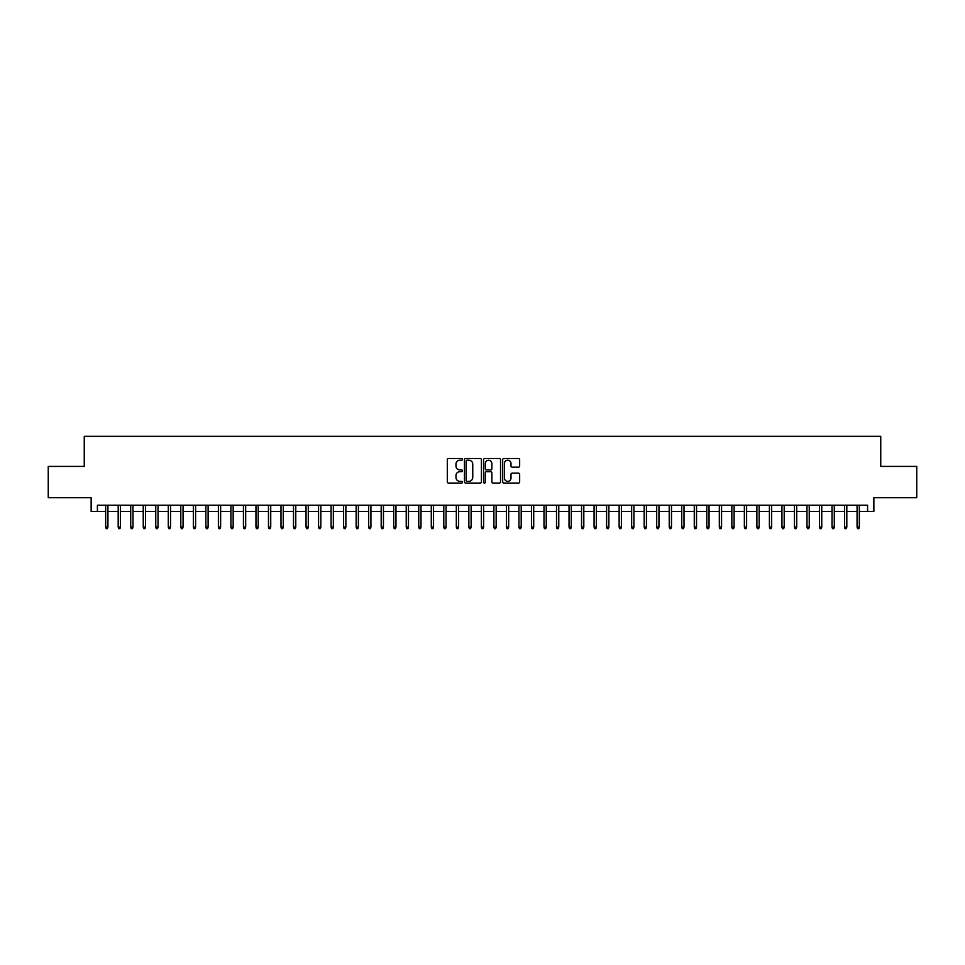 <?xml version="1.0" encoding="UTF-8"?>
<svg xmlns="http://www.w3.org/2000/svg" width="965" height="965" viewBox="0 0 965 965"><rect width="100%" height="100%" fill="white"/><g stroke="black" fill="none" stroke-linecap="round" stroke-linejoin="round"><path stroke-width="1.45" d="M462.464 459.364A0.856 0.856 0 0 0 461.608 458.496L448.544 458.496A1.23 1.23 0 0 0 447.314 459.726L447.314 481.849A1.23 1.23 0 0 0 448.544 483.079L461.608 483.079A0.856 0.856 0 0 0 462.464 482.223A0.856 0.856 0 0 0 461.608 481.366L459.907 481.366A3.932 3.932 0 0 1 455.975 477.434L455.975 475.588A3.932 3.932 0 0 1 459.907 471.656L461.608 471.656A0.856 0.856 0 0 0 462.464 470.787A0.856 0.856 0 0 0 461.608 469.931L459.907 469.931A3.932 3.932 0 0 1 455.975 465.999L455.975 464.153A3.932 3.932 0 0 1 459.907 460.221L461.608 460.221A0.856 0.856 0 0 0 462.464 459.364M518.422 467.169A1.23 1.23 0 0 0 519.653 465.938L519.653 459.726A1.23 1.23 0 0 0 518.422 458.496L503.923 458.496A1.23 1.23 0 0 0 502.693 459.726L502.693 481.849A1.23 1.23 0 0 0 503.923 483.079L518.422 483.079A1.23 1.23 0 0 0 519.653 481.849L519.653 474.358A1.23 1.23 0 0 0 518.422 473.127L512.222 473.127A1.23 1.23 0 0 0 510.992 474.358L510.992 478.073A3.293 3.293 0 0 1 507.699 481.366A3.293 3.293 0 0 1 504.418 478.073L504.418 463.502A3.293 3.293 0 0 1 507.699 460.221A3.293 3.293 0 0 1 510.992 463.502L510.992 465.938A1.23 1.23 0 0 0 512.222 467.169L518.422 467.169M97.405 511.486L97.405 505.226L867.595 505.226L867.595 511.486L873.856 511.486L873.856 497.711L916.75 497.711L916.75 466.409L880.743 466.409L880.743 436.349L84.257 436.349L84.257 466.409L48.25 466.409L48.25 497.711L91.144 497.711L91.144 511.486L105.668 511.486M481.426 459.726A1.23 1.23 0 0 0 480.196 458.496L465.685 458.496A1.23 1.23 0 0 0 464.467 459.726L464.467 481.849A1.23 1.23 0 0 0 465.685 483.079L480.196 483.079A1.23 1.23 0 0 0 481.426 481.849L481.426 459.726M484.804 458.496L499.315 458.496A1.23 1.23 0 0 1 500.533 459.726L500.533 481.849A1.23 1.23 0 0 1 499.315 483.079L493.103 483.079A1.23 1.23 0 0 1 491.873 481.849L491.873 472.886A1.23 1.23 0 0 0 490.642 471.656L486.529 471.656A1.23 1.23 0 0 0 485.298 472.886L485.298 482.223A0.856 0.856 0 0 1 484.442 483.079A0.856 0.856 0 0 1 483.574 482.223L483.574 459.726A1.23 1.23 0 0 1 484.804 458.496M107.923 511.486L118.188 511.486M120.444 511.486L130.721 511.486M132.977 511.486L143.242 511.486M145.498 511.486L155.763 511.486M158.019 511.486L168.284 511.486M170.54 511.486L180.805 511.486M183.06 511.486L193.338 511.486M195.593 511.486L205.859 511.486M208.114 511.486L218.38 511.486M220.635 511.486L230.9 511.486M233.156 511.486L243.433 511.486M245.677 511.486L255.954 511.486M258.21 511.486L268.475 511.486M270.731 511.486L280.996 511.486M283.252 511.486L293.517 511.486M295.772 511.486L306.05 511.486M308.293 511.486L318.571 511.486M320.826 511.486L331.092 511.486M333.347 511.486L343.612 511.486M345.868 511.486L356.133 511.486M358.389 511.486L368.666 511.486M370.922 511.486L381.187 511.486M383.443 511.486L393.708 511.486M395.964 511.486L406.229 511.486M408.485 511.486L418.762 511.486M421.005 511.486L431.283 511.486M433.538 511.486L443.804 511.486M446.059 511.486L456.324 511.486M458.58 511.486L468.845 511.486M471.101 511.486L481.378 511.486M483.622 511.486L493.899 511.486M496.155 511.486L506.42 511.486M508.676 511.486L518.941 511.486M521.197 511.486L531.462 511.486M533.717 511.486L543.995 511.486M546.238 511.486L556.516 511.486M558.771 511.486L569.036 511.486M571.292 511.486L581.557 511.486M583.813 511.486L594.078 511.486M596.334 511.486L606.611 511.486M608.867 511.486L619.132 511.486M621.388 511.486L631.653 511.486M633.909 511.486L644.174 511.486M646.429 511.486L656.707 511.486M658.95 511.486L669.227 511.486M671.483 511.486L681.748 511.486M684.004 511.486L694.269 511.486M696.525 511.486L706.79 511.486M709.046 511.486L719.323 511.486M721.567 511.486L731.844 511.486M734.1 511.486L744.365 511.486M746.621 511.486L756.886 511.486M759.141 511.486L769.407 511.486M771.662 511.486L781.94 511.486M784.195 511.486L794.46 511.486M796.716 511.486L806.981 511.486M809.237 511.486L819.502 511.486M821.758 511.486L832.023 511.486M834.279 511.486L844.556 511.486M846.812 511.486L857.077 511.486M859.332 511.486L867.595 511.486M467.048 460.221A0.856 0.856 0 0 0 466.179 461.077L466.179 480.498A0.856 0.856 0 0 0 467.048 481.366L468.821 481.366A3.932 3.932 0 0 0 472.754 477.434L472.754 464.153A3.932 3.932 0 0 0 468.821 460.221L467.048 460.221M491.873 463.574A3.293 3.293 0 0 0 488.58 460.281A3.293 3.293 0 0 0 485.298 463.574L485.298 468.701A1.23 1.23 0 0 0 486.529 469.931L490.642 469.931A1.23 1.23 0 0 0 491.873 468.701L491.873 463.574M105.668 527.023L106.174 528.651L107.429 528.651L107.923 527.023L105.668 527.023L105.668 505.226M107.923 527.023L107.923 505.226M118.188 527.023L118.695 528.651L119.95 528.651L120.444 527.023L118.188 527.023L118.188 505.226M120.444 527.023L120.444 505.226M130.721 527.023L131.216 528.651L132.47 528.651L132.977 527.023L130.721 527.023L130.721 505.226M132.977 527.023L132.977 505.226M143.242 527.023L143.737 528.651L144.991 528.651L145.498 527.023L143.242 527.023L143.242 505.226M145.498 527.023L145.498 505.226M155.763 527.023L156.27 528.651L157.512 528.651L158.019 527.023L155.763 527.023L155.763 505.226M158.019 527.023L158.019 505.226M168.284 527.023L168.791 528.651L170.045 528.651L170.54 527.023L168.284 527.023L168.284 505.226M170.54 527.023L170.54 505.226M180.805 527.023L181.311 528.651L182.566 528.651L183.06 527.023L180.805 527.023L180.805 505.226M183.06 527.023L183.06 505.226M193.338 527.023L193.832 528.651L195.087 528.651L195.593 527.023L193.338 527.023L193.338 505.226M195.593 527.023L195.593 505.226M205.859 527.023L206.353 528.651L207.608 528.651L208.114 527.023L205.859 527.023L205.859 505.226M208.114 527.023L208.114 505.226M218.38 527.023L218.886 528.651L220.129 528.651L220.635 527.023L218.38 527.023L218.38 505.226M220.635 527.023L220.635 505.226M230.9 527.023L231.407 528.651L232.661 528.651L233.156 527.023L230.9 527.023L230.9 505.226M233.156 527.023L233.156 505.226M243.433 527.023L243.928 528.651L245.182 528.651L245.677 527.023L243.433 527.023L243.433 505.226M245.677 527.023L245.677 505.226M255.954 527.023L256.449 528.651L257.703 528.651L258.21 527.023L255.954 527.023L255.954 505.226M258.21 527.023L258.21 505.226M268.475 527.023L268.97 528.651L270.224 528.651L270.731 527.023L268.475 527.023L268.475 505.226M270.731 527.023L270.731 505.226M280.996 527.023L281.503 528.651L282.757 528.651L283.252 527.023L280.996 527.023L280.996 505.226M283.252 527.023L283.252 505.226M293.517 527.023L294.023 528.651L295.278 528.651L295.772 527.023L293.517 527.023L293.517 505.226M295.772 527.023L295.772 505.226M306.05 527.023L306.544 528.651L307.799 528.651L308.293 527.023L306.05 527.023L306.05 505.226M308.293 527.023L308.293 505.226M318.571 527.023L319.065 528.651L320.32 528.651L320.826 527.023L318.571 527.023L318.571 505.226M320.826 527.023L320.826 505.226M331.092 527.023L331.598 528.651L332.841 528.651L333.347 527.023L331.092 527.023L331.092 505.226M333.347 527.023L333.347 505.226M343.612 527.023L344.119 528.651L345.373 528.651L345.868 527.023L343.612 527.023L343.612 505.226M345.868 527.023L345.868 505.226M356.133 527.023L356.64 528.651L357.894 528.651L358.389 527.023L356.133 527.023L356.133 505.226M358.389 527.023L358.389 505.226M368.666 527.023L369.161 528.651L370.415 528.651L370.922 527.023L368.666 527.023L368.666 505.226M370.922 527.023L370.922 505.226M381.187 527.023L381.682 528.651L382.936 528.651L383.443 527.023L381.187 527.023L381.187 505.226M383.443 527.023L383.443 505.226M393.708 527.023L394.215 528.651L395.457 528.651L395.964 527.023L393.708 527.023L393.708 505.226M395.964 527.023L395.964 505.226M406.229 527.023L406.735 528.651L407.99 528.651L408.485 527.023L406.229 527.023L406.229 505.226M408.485 527.023L408.485 505.226M418.762 527.023L419.256 528.651L420.511 528.651L421.005 527.023L418.762 527.023L418.762 505.226M421.005 527.023L421.005 505.226M431.283 527.023L431.777 528.651L433.032 528.651L433.538 527.023L431.283 527.023L431.283 505.226M433.538 527.023L433.538 505.226M443.804 527.023L444.298 528.651L445.553 528.651L446.059 527.023L443.804 527.023L443.804 505.226M446.059 527.023L446.059 505.226M456.324 527.023L456.831 528.651L458.073 528.651L458.58 527.023L456.324 527.023L456.324 505.226M458.58 527.023L458.58 505.226M468.845 527.023L469.352 528.651L470.606 528.651L471.101 527.023L468.845 527.023L468.845 505.226M471.101 527.023L471.101 505.226M481.378 527.023L481.873 528.651L483.127 528.651L483.622 527.023L481.378 527.023L481.378 505.226M483.622 527.023L483.622 505.226M493.899 527.023L494.394 528.651L495.648 528.651L496.155 527.023L493.899 527.023L493.899 505.226M496.155 527.023L496.155 505.226M506.42 527.023L506.927 528.651L508.169 528.651L508.676 527.023L506.42 527.023L506.42 505.226M508.676 527.023L508.676 505.226M518.941 527.023L519.447 528.651L520.702 528.651L521.197 527.023L518.941 527.023L518.941 505.226M521.197 527.023L521.197 505.226M531.462 527.023L531.968 528.651L533.223 528.651L533.717 527.023L531.462 527.023L531.462 505.226M533.717 527.023L533.717 505.226M543.995 527.023L544.489 528.651L545.744 528.651L546.238 527.023L543.995 527.023L543.995 505.226M546.238 527.023L546.238 505.226M556.516 527.023L557.01 528.651L558.265 528.651L558.771 527.023L556.516 527.023L556.516 505.226M558.771 527.023L558.771 505.226M569.036 527.023L569.543 528.651L570.785 528.651L571.292 527.023L569.036 527.023L569.036 505.226M571.292 527.023L571.292 505.226M581.557 527.023L582.064 528.651L583.318 528.651L583.813 527.023L581.557 527.023L581.557 505.226M583.813 527.023L583.813 505.226M594.078 527.023L594.585 528.651L595.839 528.651L596.334 527.023L594.078 527.023L594.078 505.226M596.334 527.023L596.334 505.226M606.611 527.023L607.106 528.651L608.36 528.651L608.867 527.023L606.611 527.023L606.611 505.226M608.867 527.023L608.867 505.226M619.132 527.023L619.626 528.651L620.881 528.651L621.388 527.023L619.132 527.023L619.132 505.226M621.388 527.023L621.388 505.226M631.653 527.023L632.159 528.651L633.402 528.651L633.909 527.023L631.653 527.023L631.653 505.226M633.909 527.023L633.909 505.226M644.174 527.023L644.68 528.651L645.935 528.651L646.429 527.023L644.174 527.023L644.174 505.226M646.429 527.023L646.429 505.226M656.707 527.023L657.201 528.651L658.456 528.651L658.95 527.023L656.707 527.023L656.707 505.226M658.95 527.023L658.95 505.226M669.227 527.023L669.722 528.651L670.977 528.651L671.483 527.023L669.227 527.023L669.227 505.226M671.483 527.023L671.483 505.226M681.748 527.023L682.243 528.651L683.497 528.651L684.004 527.023L681.748 527.023L681.748 505.226M684.004 527.023L684.004 505.226M694.269 527.023L694.776 528.651L696.03 528.651L696.525 527.023L694.269 527.023L694.269 505.226M696.525 527.023L696.525 505.226M706.79 527.023L707.297 528.651L708.551 528.651L709.046 527.023L706.79 527.023L706.79 505.226M709.046 527.023L709.046 505.226M719.323 527.023L719.818 528.651L721.072 528.651L721.567 527.023L719.323 527.023L719.323 505.226M721.567 527.023L721.567 505.226M731.844 527.023L732.339 528.651L733.593 528.651L734.1 527.023L731.844 527.023L731.844 505.226M734.1 527.023L734.1 505.226M744.365 527.023L744.871 528.651L746.114 528.651L746.621 527.023L744.365 527.023L744.365 505.226M746.621 527.023L746.621 505.226M756.886 527.023L757.392 528.651L758.647 528.651L759.141 527.023L756.886 527.023L756.886 505.226M759.141 527.023L759.141 505.226M769.407 527.023L769.913 528.651L771.168 528.651L771.662 527.023L769.407 527.023L769.407 505.226M771.662 527.023L771.662 505.226M781.94 527.023L782.434 528.651L783.689 528.651L784.195 527.023L781.94 527.023L781.94 505.226M784.195 527.023L784.195 505.226M794.46 527.023L794.955 528.651L796.209 528.651L796.716 527.023L794.46 527.023L794.46 505.226M796.716 527.023L796.716 505.226M806.981 527.023L807.488 528.651L808.73 528.651L809.237 527.023L806.981 527.023L806.981 505.226M809.237 527.023L809.237 505.226M819.502 527.023L820.009 528.651L821.263 528.651L821.758 527.023L819.502 527.023L819.502 505.226M821.758 527.023L821.758 505.226M832.023 527.023L832.53 528.651L833.784 528.651L834.279 527.023L832.023 527.023L832.023 505.226M834.279 527.023L834.279 505.226M844.556 527.023L845.05 528.651L846.305 528.651L846.812 527.023L844.556 527.023L844.556 505.226M846.812 527.023L846.812 505.226M857.077 527.023L857.571 528.651L858.826 528.651L859.332 527.023L857.077 527.023L857.077 505.226M859.332 527.023L859.332 505.226"/></g></svg>
